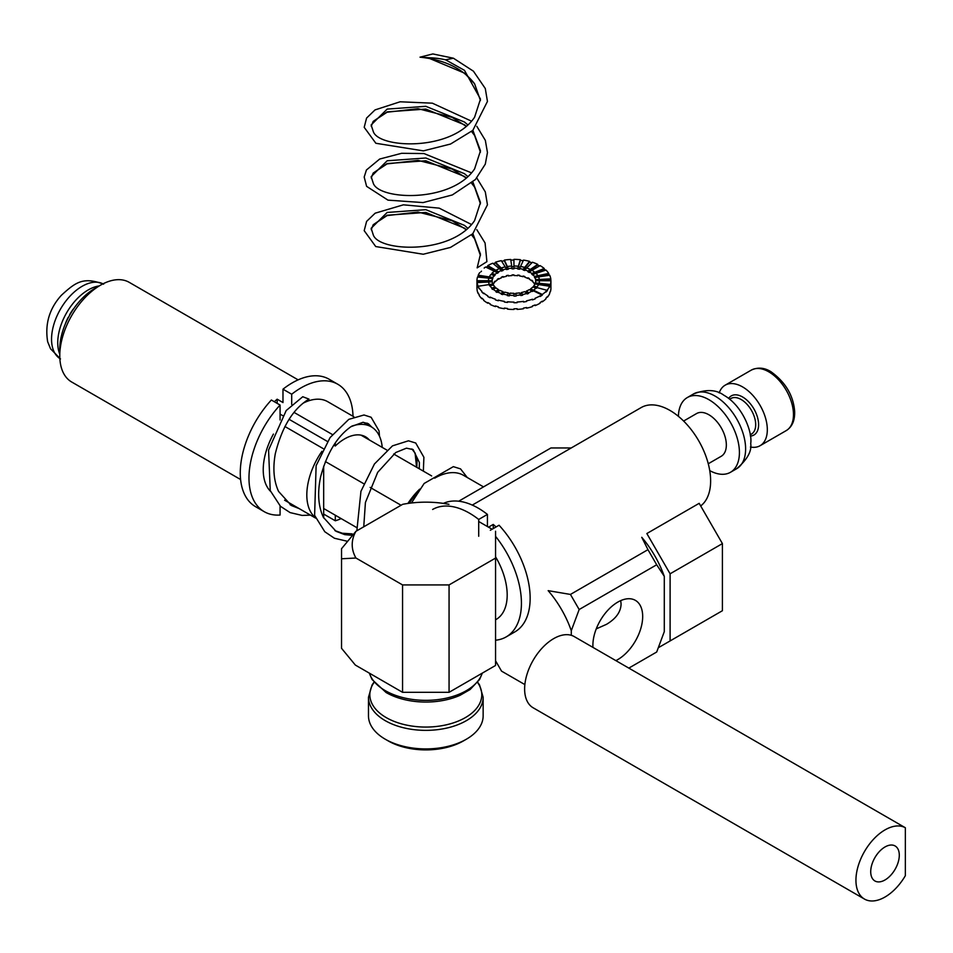 <?xml version="1.0" encoding="UTF-8"?>
<svg xmlns="http://www.w3.org/2000/svg" width="953" height="953" viewBox="0 0 953 953"><rect width="100%" height="100%" fill="white"/><g stroke="black" fill="none" stroke-linecap="round" stroke-linejoin="round"><path stroke-width="1.43" d="M570.442 594.434L548.166 590.657A73.595 42.492 60 0 1 571.288 630.719L579.162 609.527L570.442 594.434L647.969 549.667L656.688 564.772L579.162 609.527M524.865 684.588L501.54 671.126L495.56 660.774M571.288 630.719L571.288 635.317M656.688 564.772L664.289 576.339A73.977 42.718 60 0 0 641.75 537.301L647.969 549.667M628.825 668.113L656.688 652.019L664.289 631.684L664.289 576.339M592.969 647.409A35.201 20.323 -60 0 1 607.383 610.754A35.201 20.323 -60 0 1 635.389 600.366A35.201 20.323 -60 0 1 642.679 616.484A35.201 20.323 -60 0 1 615.864 660.62M620.725 600.616L621.082 604.011C620.856 611.897 615.995 618.664 606.501 624.334L596.244 628.885M280.075 414.114L282.696 415.627M289.045 419.284L327.451 441.465M333.8 445.134L335.301 445.992A41.92 24.206 -60 0 1 365.559 436.819A41.92 24.206 -60 0 1 369.276 439.917M271.367 400.01L280.075 405.049A73.572 42.48 -60 0 0 264.219 511.678L255.499 506.639A73.572 42.48 -60 0 1 271.367 400.01M280.075 505.936L280.075 515.037A73.572 42.48 -60 0 1 264.219 511.678M280.075 419.963L280.075 405.049M323.281 448.66L284.864 426.479M323.675 517.932L323.675 466.184M335.301 445.992L335.301 442.883M332.371 434.52L294.036 412.387M277.168 403.369L277.168 399.2L282.981 402.559L282.981 389.193L291.701 394.232L291.701 404.477M282.981 389.193A73.572 42.48 -60 0 1 329.071 379.211L337.791 384.25A73.572 42.48 -60 0 1 353.003 416.282M291.701 394.232A73.572 42.48 -60 0 1 337.791 384.25M291.701 504.292L291.701 505.519M341.126 518.575A53.428 30.853 -60 0 1 335.301 520.779L323.675 514.072M335.301 520.779L335.301 515.216M303.078 403.202A53.428 30.853 -60 0 1 327.725 401.689L353.861 416.783M240.597 479.526L71.701 382.022A57.537 33.224 -60 0 1 71.701 315.574A57.537 33.224 -60 0 1 129.239 282.35L298.134 379.866M277.168 399.2A57.537 33.224 120 0 0 274.345 401.737M270.509 491.319A53.428 30.853 -60 0 1 273.416 434.091M315.503 517.753A53.428 30.853 -60 0 1 321.935 451.305M351.764 426.158A53.428 30.853 -60 0 1 371.313 426.861A53.428 30.853 -60 0 1 382.224 447.386M290.129 504.768L296.8 507.234M369.561 425.848L367.108 423.12M334.884 530.607L342.353 533.251L352.193 533.871M416.83 467.375L417.033 461.216L415.103 453.08L411.863 448.958M310.487 515.132L302.113 515.418L290.129 512.607L280.48 506.317L270.247 490.628L268.567 450.066L286.198 410.54L302.768 396.734L308.998 399.116C293.286 408.539 282.064 426.718 275.31 453.676C272.665 468.447 273.761 481.039 278.61 491.474L291.308 505.483L299.194 508.616M371.98 427.266L368.346 423.728L362.938 422.298L350.99 426.67C337.076 436.51 326.962 453.175 320.661 476.679C317.289 492.534 318.195 506.079 323.377 517.324L336.064 531.321L344.748 534.633L352.36 535.348M323.031 516.597L323.377 517.324M419.225 468.757L419.427 462.598L413.114 449.566L406.454 448.172L395.757 452.508L377.674 472.354L365.416 502.517L363.748 526.795M97.456 287.079A49.318 28.471 120 0 0 59.896 352.122M68.354 317.563L68.151 317.444A36.988 21.359 120 0 0 65.554 323.27L65.614 323.305M76.311 305.174A36.988 21.359 120 0 0 75.084 306.663L75.156 306.711M73.321 309.296L73.167 309.201A36.988 21.359 120 0 0 69.688 314.609L69.914 314.74M59.801 354.278A43.159 24.921 -60 0 1 66.686 312.679A43.159 24.921 -60 0 1 99.267 285.924M407.908 503.446A53.428 30.853 -60 0 1 419.677 489.139A53.428 30.853 -60 0 0 407.908 503.446M409.182 503.267A57.537 33.224 -60 0 1 417.08 492.963A57.537 33.224 -60 0 0 409.182 503.267M434.687 478.168A57.537 33.224 -60 0 1 463.468 475.309A57.537 33.224 -60 0 0 434.687 478.168M550.941 447.958L571.228 447.958L550.941 447.958L458.715 501.207L550.941 447.958M646.849 533.537L699.168 503.327L722.41 543.603L670.102 573.801L670.102 640.928L722.41 610.718L722.41 543.603L670.102 573.801L646.849 533.537L699.168 503.327L722.41 543.603L722.41 610.718L670.102 640.928L670.102 573.801L646.849 533.537M658.475 647.635L670.102 640.928L658.475 647.635M401.07 505.257L370.145 487.412M363.748 483.707L325.39 461.562M356.422 527.414L323.675 508.509M341.531 558.78L355.945 558.017A73.595 42.492 180 0 1 355.945 531.309L341.531 548.714L341.531 648.302L355.35 665.063L402.559 692.319L402.559 584.928L355.945 558.017M478.704 521.505L492.117 529.249M355.945 531.309L402.69 504.316A73.595 42.492 180 0 1 448.946 504.316M495.56 531.238L495.56 558.089L449.066 584.928L402.559 584.928M449.066 584.928L449.066 692.319L495.56 665.468L495.56 558.089M368.477 697.262L368.477 715.81A57.335 33.105 0 0 0 385.274 739.218L388.181 740.898A53.225 30.734 0 0 0 463.456 740.898L466.362 739.218A57.335 33.105 0 0 0 483.147 715.81L483.147 697.262A57.335 33.105 180 0 1 447.755 727.842A57.335 33.105 180 0 1 385.274 720.671A57.335 33.105 180 0 1 368.477 697.262L372.063 684.981L373.933 682.253M388.181 740.898L385.274 739.218A57.335 33.105 0 0 0 466.362 739.218M402.559 692.319L449.066 692.319M492.165 281.826A21.788 12.58 180 0 1 492.153 281.397L492.153 280.73A21.788 12.58 180 0 1 492.487 278.55L477.513 277.025A36.988 21.359 0 0 0 476.953 280.73L476.953 281.397A36.988 21.359 0 0 0 477.084 283.267L477.084 282.588A36.988 21.359 0 0 0 478.203 286.257L478.203 286.924A36.988 21.359 0 0 0 479.18 288.699L479.18 288.032A36.988 21.359 0 0 0 481.908 291.404L481.908 292.083A36.988 21.359 0 0 0 483.636 293.655L483.636 292.976A36.988 21.359 0 0 0 487.781 295.835L487.781 296.502A36.988 21.359 0 0 0 490.164 297.765L490.164 297.086A36.988 21.359 0 0 0 495.441 299.23L495.441 299.897A36.988 21.359 0 0 0 498.3 300.755L498.3 300.088A36.988 21.359 0 0 0 504.363 301.362L504.363 302.03A36.988 21.359 0 0 0 507.52 302.435L507.52 301.756A36.988 21.359 0 0 0 513.941 302.089L513.941 302.756A36.988 21.359 0 0 0 517.157 302.673L517.157 302.006A36.988 21.359 0 0 0 523.507 301.362L523.507 302.03A36.988 21.359 0 0 0 526.592 301.47L526.592 300.803A36.988 21.359 0 0 0 532.429 299.23L532.429 299.897A36.988 21.359 0 0 0 535.157 298.897L535.157 298.229A36.988 21.359 0 0 0 540.101 295.835L540.101 296.502A36.988 21.359 0 0 0 542.281 295.132L542.281 294.453A36.988 21.359 0 0 0 545.974 291.404L545.974 292.083A36.988 21.359 0 0 0 547.463 290.427L547.463 289.76A36.988 21.359 0 0 0 549.667 286.257L549.667 286.924A36.988 21.359 0 0 0 550.369 285.114L550.369 284.435A36.988 21.359 0 0 0 550.929 280.73L535.717 280.73A21.788 12.58 180 0 1 535.395 282.91L535.395 283.589A21.788 12.58 180 0 1 535.241 284.03M487.781 302.542A36.988 21.359 0 0 0 490.164 303.804L490.164 304.472A36.988 21.359 0 0 0 495.441 306.604L495.441 305.937A36.988 21.359 0 0 0 498.3 306.795L498.3 307.474A36.988 21.359 0 0 0 504.363 308.736L504.363 308.069A36.988 21.359 0 0 0 507.52 308.474L507.52 309.141A36.988 21.359 0 0 0 513.941 309.463L513.941 308.796A36.988 21.359 0 0 0 517.157 308.712L517.157 309.391A36.988 21.359 0 0 0 523.507 308.736L523.507 308.069A36.988 21.359 0 0 0 526.592 307.509L526.592 308.176A36.988 21.359 0 0 0 532.429 306.604L532.429 305.937A36.988 21.359 0 0 0 535.157 304.936L535.157 305.603A36.988 21.359 0 0 0 540.101 303.209L540.101 302.542A36.988 21.359 0 0 0 542.281 301.172L542.281 301.839A36.988 21.359 0 0 0 545.974 298.789L545.974 298.122A36.988 21.359 0 0 0 547.463 296.466L547.463 297.133A36.988 21.359 0 0 0 549.667 293.643L549.667 292.964A36.988 21.359 0 0 0 550.369 291.153L550.369 291.821A36.988 21.359 0 0 0 550.929 288.116L550.929 287.437L550.929 288.116A36.988 21.359 0 0 1 550.369 291.821L550.369 291.153A36.988 21.359 0 0 1 549.667 292.964L549.667 293.643A36.988 21.359 0 0 1 547.463 297.133L547.463 296.466A36.988 21.359 0 0 1 545.974 298.122L545.974 298.789A36.988 21.359 0 0 1 542.281 301.839L542.281 301.172A36.988 21.359 0 0 1 540.101 302.542L540.101 303.209A36.988 21.359 0 0 1 535.157 305.603L535.157 304.936A36.988 21.359 0 0 1 532.429 305.937L532.429 306.604A36.988 21.359 0 0 1 526.592 308.176L526.592 307.509A36.988 21.359 0 0 1 523.507 308.069L523.507 308.736A36.988 21.359 0 0 1 517.157 309.391L517.157 308.712A36.988 21.359 0 0 1 513.941 308.796L513.941 309.463A36.988 21.359 0 0 1 507.52 309.141L507.52 308.474A36.988 21.359 0 0 1 504.363 308.069L504.363 308.736A36.988 21.359 0 0 1 498.3 307.474L498.3 306.795A36.988 21.359 0 0 1 495.441 305.937L495.441 306.604A36.988 21.359 0 0 1 490.164 304.472L490.164 303.804A36.988 21.359 0 0 1 487.781 302.542L487.781 303.209L487.781 302.542M476.953 288.116L476.953 287.437A36.988 21.359 0 0 0 477.084 289.307L477.084 289.974A36.988 21.359 0 0 0 478.203 293.643L478.203 292.964A36.988 21.359 0 0 0 479.18 294.751L479.18 295.418A36.988 21.359 0 0 0 481.908 298.789L481.908 298.122A36.988 21.359 0 0 0 483.636 299.695L483.636 300.362A36.988 21.359 0 0 0 487.781 303.209L488.365 302.875L487.781 303.209A36.988 21.359 0 0 1 483.636 300.362L483.636 299.695A36.988 21.359 0 0 1 481.908 298.122L481.908 298.789A36.988 21.359 0 0 1 479.18 295.418L479.18 294.751A36.988 21.359 0 0 1 478.203 292.964L478.203 293.643A36.988 21.359 0 0 1 477.084 289.974L477.084 289.307A36.988 21.359 0 0 1 476.953 287.437L476.953 288.116M494.202 275.417L490.843 274.512A25.481 14.712 0 0 0 489.33 276.918L489.33 277.597L478.203 275.87A36.988 21.359 0 0 0 477.727 277.037A36.988 21.359 0 0 1 478.203 275.87L478.203 275.203L478.203 275.87L492.892 278.145L492.892 277.478A21.788 12.58 180 0 1 494.202 275.417L494.202 276.084A21.788 12.58 180 0 1 495.072 275.107L495.072 274.44A21.788 12.58 180 0 1 497.252 272.641L497.252 273.32A21.788 12.58 180 0 1 498.538 272.51L498.538 271.831A21.788 12.58 180 0 1 501.445 270.426L501.445 271.093A21.788 12.58 180 0 1 503.041 270.509L503.041 269.842A21.788 12.58 180 0 1 506.484 268.913L506.484 269.58A21.788 12.58 180 0 1 508.306 269.258L508.306 268.579A21.788 12.58 180 0 1 512.035 268.198L512.035 268.877A21.788 12.58 180 0 1 513.941 268.829L513.941 268.15A21.788 12.58 180 0 1 517.717 268.341L517.717 269.02A21.788 12.58 180 0 1 519.576 269.258L519.576 268.579A21.788 12.58 180 0 1 523.149 269.33L523.149 269.997A21.788 12.58 180 0 1 524.829 270.509L524.829 269.842A21.788 12.58 180 0 1 527.938 271.093L527.938 271.772A21.788 12.58 180 0 1 529.344 272.51L529.344 271.831A21.788 12.58 180 0 1 531.786 273.511L531.786 274.19A21.788 12.58 180 0 1 532.798 275.107L532.798 274.44A21.788 12.58 180 0 1 534.407 276.43L534.407 277.097A21.788 12.58 180 0 1 534.978 278.145L534.978 277.478A21.788 12.58 180 0 1 535.634 279.634L535.634 280.301A21.788 12.58 180 0 1 535.717 281.064M489.33 276.918L478.203 275.203A36.988 21.359 0 0 1 479.728 272.606A36.988 21.359 0 0 0 478.203 275.203L492.892 277.478M481.479 271.164A36.988 21.359 0 0 0 480.872 271.831A36.988 21.359 0 0 1 481.479 271.164M491.307 274.643A25.481 14.712 0 0 1 491.867 274.047L491.867 273.368A25.481 14.712 0 0 1 494.416 271.271L485.601 267.007A36.988 21.359 0 0 0 484.172 268.055A36.988 21.359 0 0 1 485.601 267.007L497.252 272.641M501.445 270.426L492.725 263.231A36.988 21.359 0 0 0 487.781 265.625L487.781 266.304A36.988 21.359 0 0 0 486.185 267.281A36.988 21.359 0 0 1 487.781 266.304L498.538 272.51M506.484 268.913L501.29 260.657A36.988 21.359 0 0 0 495.441 262.23L495.441 262.909A36.988 21.359 0 0 0 493.273 263.683A36.988 21.359 0 0 1 495.441 262.909L503.041 270.509M512.035 268.198L510.713 259.454A36.988 21.359 0 0 0 504.363 260.098L504.363 260.777A36.988 21.359 0 0 0 501.659 261.253A36.988 21.359 0 0 1 504.363 260.777L508.306 269.258M513.941 260.05A36.988 21.359 0 0 0 510.82 260.121A36.988 21.359 0 0 1 513.941 260.05M517.717 269.02L520.362 260.372A36.988 21.359 0 0 1 523.221 260.729A36.988 21.359 0 0 0 520.362 260.372L520.362 259.692A36.988 21.359 0 0 0 513.941 259.371L513.941 268.15M523.149 269.997L529.57 262.039A36.988 21.359 0 0 1 531.929 262.742A36.988 21.359 0 0 0 529.57 262.039L529.57 261.372A36.988 21.359 0 0 0 523.507 260.098L519.576 268.579M527.938 271.772L537.718 265.041A36.988 21.359 0 0 1 539.505 265.97A36.988 21.359 0 0 0 537.718 265.041L537.718 264.374A36.988 21.359 0 0 0 532.429 262.23L524.829 269.842M531.786 274.19L544.234 269.151A36.988 21.359 0 0 1 545.461 270.223A36.988 21.359 0 0 0 544.234 269.151L544.234 268.484A36.988 21.359 0 0 0 540.101 265.625L529.344 271.831M534.407 277.097L548.702 274.095A36.988 21.359 0 0 1 549.357 275.25A36.988 21.359 0 0 0 548.702 274.095L548.702 273.428A36.988 21.359 0 0 0 545.974 270.056L532.798 274.44M535.634 280.301L550.786 279.539A36.988 21.359 0 0 1 550.905 280.73A36.988 21.359 0 0 0 550.786 279.539L550.786 278.872A36.988 21.359 0 0 0 549.667 275.203L534.978 277.478M492.939 284.756A21.788 12.58 180 0 1 494.202 282.803L494.202 282.124A21.788 12.58 180 0 1 495.072 281.159L495.072 281.826A21.788 12.58 180 0 1 497.252 280.027L497.252 279.36A21.788 12.58 180 0 1 498.538 278.55L498.538 279.217A21.788 12.58 180 0 1 501.445 277.811L501.445 277.144A21.788 12.58 180 0 1 503.041 276.549L503.041 277.216A21.788 12.58 180 0 1 506.484 276.299L506.484 275.62A21.788 12.58 180 0 1 508.306 275.298L508.306 275.965A21.788 12.58 180 0 1 512.035 275.584L512.035 274.917A21.788 12.58 180 0 1 513.941 274.869L513.941 275.536A21.788 12.58 180 0 1 517.717 275.727L517.717 275.06A21.788 12.58 180 0 1 519.576 275.298L519.576 275.965A21.788 12.58 180 0 1 523.149 276.715L523.149 276.048A21.788 12.58 180 0 1 524.829 276.549L524.829 277.216A21.788 12.58 180 0 1 527.938 278.479L527.938 277.811A21.788 12.58 180 0 1 529.344 278.55L529.344 279.217A21.788 12.58 180 0 1 531.786 280.897L531.786 280.23A21.788 12.58 180 0 1 532.798 281.159L532.798 281.826A21.788 12.58 180 0 1 534.407 283.815L534.407 283.136A21.788 12.58 180 0 1 534.931 284.089M493.118 285.102A21.788 12.58 180 0 1 492.892 284.661L492.892 283.982A21.788 12.58 180 0 1 492.236 281.826L477.084 282.588A36.988 21.359 0 0 0 478.203 286.257L478.203 286.924A36.988 21.359 0 0 0 479.18 288.699L479.18 288.032A36.988 21.359 0 0 0 481.908 291.404L481.908 292.083A36.988 21.359 0 0 0 483.636 293.655L483.636 292.976A36.988 21.359 0 0 0 487.781 295.835L487.781 296.502A36.988 21.359 0 0 0 490.164 297.765L490.164 297.086A36.988 21.359 0 0 0 495.441 299.23L495.441 299.897A36.988 21.359 0 0 0 498.3 300.755L498.3 300.088A36.988 21.359 0 0 0 504.363 301.362L504.363 302.03A36.988 21.359 0 0 0 507.52 302.435L507.52 301.756A36.988 21.359 0 0 0 513.941 302.089L513.941 302.756A36.988 21.359 0 0 0 517.157 302.673L517.157 302.006A36.988 21.359 0 0 0 523.507 301.362L523.507 302.03A36.988 21.359 0 0 0 526.592 301.47L526.592 300.803A36.988 21.359 0 0 0 532.429 299.23L532.429 299.897A36.988 21.359 0 0 0 535.157 298.897L535.157 298.229A36.988 21.359 0 0 0 540.101 295.835L540.101 296.502A36.988 21.359 0 0 0 542.281 295.132L530.63 289.486A21.788 12.58 180 0 1 529.916 289.95M492.892 283.982L478.203 286.257L489.33 284.542L489.33 285.209A25.481 14.712 0 0 0 489.639 285.84M492.892 284.661L489.33 285.209M533.454 290.188L542.281 295.132L533.454 290.188A25.481 14.712 0 0 0 536.003 288.08L532.798 287.02A21.788 12.58 180 0 1 530.63 288.819L542.281 294.453A36.988 21.359 0 0 0 545.974 291.404L545.974 292.083A36.988 21.359 0 0 0 547.463 290.427L547.463 289.76A36.988 21.359 0 0 0 549.667 286.257L534.978 283.982A21.788 12.58 180 0 1 533.68 286.043L533.68 286.71A21.788 12.58 180 0 1 533.287 287.175M530.63 288.819L530.63 289.486M527.176 293.965A25.481 14.712 0 0 0 528.558 293.453L528.558 292.785A25.481 14.712 0 0 0 531.953 291.13L529.344 289.617A21.788 12.58 180 0 1 526.437 291.034L526.437 291.701A21.788 12.58 180 0 1 525.329 292.118M520.826 295.561A25.481 14.712 0 0 0 522.649 295.227L522.649 294.548A25.481 14.712 0 0 0 526.675 293.476L524.829 291.618A21.788 12.58 180 0 1 521.386 292.547L521.386 293.214A21.788 12.58 180 0 1 519.861 293.5M513.941 296.109A25.481 14.712 0 0 0 516.157 296.061L516.157 295.382A25.481 14.712 0 0 0 520.529 294.942L519.576 292.881A21.788 12.58 180 0 1 515.835 293.262L515.835 293.929A21.788 12.58 180 0 1 513.941 293.977M513.941 293.31A21.788 12.58 180 0 1 510.153 293.119L509.51 295.216A25.481 14.712 0 0 0 513.941 295.442L513.941 293.31M509.962 293.762A21.788 12.58 180 0 1 508.306 293.548L508.306 292.881A21.788 12.58 180 0 1 504.733 292.13L503.172 294.06A25.481 14.712 0 0 0 507.341 294.942L507.341 295.609A25.481 14.712 0 0 0 509.319 295.871M504.292 292.678A21.788 12.58 180 0 1 503.041 292.297L503.041 291.618A21.788 12.58 180 0 1 499.932 290.367L497.561 291.999A25.481 14.712 0 0 0 501.195 293.476L501.195 294.143A25.481 14.712 0 0 0 502.731 294.608M499.372 290.748A21.788 12.58 180 0 1 498.538 290.296L498.538 289.617A21.788 12.58 180 0 1 496.096 287.949L493.07 289.164A25.481 14.712 0 0 0 495.917 291.13L495.917 291.809A25.481 14.712 0 0 0 496.989 292.392M495.56 288.151A21.788 12.58 180 0 1 495.072 287.687L495.072 287.02A21.788 12.58 180 0 1 493.463 285.03L489.997 285.757A25.481 14.712 0 0 0 491.867 288.08L491.867 288.759A25.481 14.712 0 0 0 492.534 289.378M488.484 282.017A25.481 14.712 0 0 1 488.46 281.397L488.46 280.73L476.953 280.73A36.988 21.359 0 0 1 477.513 277.025L488.841 278.169A25.481 14.712 0 0 0 488.46 280.73L488.46 281.397L476.953 281.397L492.153 281.397L492.153 280.73L476.953 280.73L476.953 281.397A36.988 21.359 0 0 0 477.084 283.267L477.084 282.588L488.555 282.017A25.481 14.712 0 0 0 489.33 284.542M492.487 278.55L492.487 279.217A21.788 12.58 180 0 1 492.892 278.145M501.195 267.984L495.441 262.23L501.195 267.984A25.481 14.712 0 0 1 505.221 266.9L501.29 260.657A36.988 21.359 0 0 0 495.441 262.23L503.041 269.842M507.341 266.518L504.363 260.098L507.341 266.518A25.481 14.712 0 0 1 511.713 266.078L510.713 259.454A36.988 21.359 0 0 0 504.363 260.098L508.306 268.579M518.361 266.244L520.362 259.692L518.361 266.244A25.481 14.712 0 0 0 513.941 266.018L513.941 268.829M513.941 266.018L513.941 259.371A36.988 21.359 0 0 1 520.362 259.692L517.717 268.341M524.71 267.4A25.481 14.712 0 0 0 520.529 266.518L523.507 260.098A36.988 21.359 0 0 1 529.57 261.372L523.149 269.33M530.321 269.461A25.481 14.712 0 0 0 526.675 267.984L532.429 262.23A36.988 21.359 0 0 1 537.718 264.374L527.938 271.093M534.812 272.296A25.481 14.712 0 0 0 531.953 270.33L540.101 265.625A36.988 21.359 0 0 1 544.234 268.484L534.812 272.296L534.812 272.963L544.234 269.151L544.234 268.484L531.786 273.511M537.885 275.703A25.481 14.712 0 0 0 536.003 273.368L545.974 270.056A36.988 21.359 0 0 1 548.702 273.428L537.885 275.703L537.885 276.37L548.702 274.095L548.702 273.428L534.407 276.43M539.327 279.443A25.481 14.712 0 0 0 538.552 276.918L549.667 275.203A36.988 21.359 0 0 1 550.786 278.872L539.327 279.443L539.327 280.122L550.786 279.539L550.786 278.872L535.634 279.634M533.68 286.043L537.039 286.948A25.481 14.712 0 0 0 538.552 284.542L549.667 286.257L549.667 286.924A36.988 21.359 0 0 0 550.369 285.114L550.369 284.435L535.395 282.91M539.029 283.279A25.481 14.712 0 0 0 539.422 280.73L550.929 280.73A36.988 21.359 0 0 1 550.369 284.435L539.029 283.279L539.029 283.958L550.369 285.114L535.395 283.589M537.039 286.948L537.039 287.615L547.463 290.427L533.68 286.71M526.437 291.034L528.558 292.785M526.437 291.701L528.558 293.453M521.386 292.547L522.649 294.548M521.386 293.214L522.649 295.227M515.835 293.262L516.157 295.382M517.717 275.727L517.92 275.072M513.941 275.536L513.941 274.869M508.306 275.965L508.009 275.334M503.041 292.297L501.195 294.143M515.835 293.929L516.157 296.061M495.072 287.02L491.867 288.08M495.072 274.44L491.867 273.368M498.538 290.296L495.917 291.809M508.306 292.881L507.341 294.942M508.306 293.548L507.341 295.609M495.917 270.33L487.781 265.625L495.917 270.33A25.481 14.712 0 0 1 499.324 268.675L492.725 263.231A36.988 21.359 0 0 0 487.781 265.625L498.538 271.831M495.072 275.107L491.867 274.047M503.041 291.618L501.195 293.476M495.072 287.687L491.867 288.759M498.538 289.617L495.917 291.13M719.181 392.91A34.939 20.168 60 0 1 725.15 385.191A34.939 20.168 60 0 1 742.613 386.93A34.939 20.168 60 0 1 765.438 417.712A34.939 20.168 60 0 1 760.089 445.706A34.939 20.168 60 0 1 750.416 447.017M490.33 530.273L499.05 525.234A73.572 42.48 60 0 1 514.918 631.863L506.198 636.902A73.572 42.48 60 0 1 495.56 640.213M495.56 536.36A73.572 42.48 60 0 1 506.198 636.902M496.072 526.961A57.537 33.224 -120 0 0 493.237 524.424L493.237 528.593M443.359 503.398A73.572 42.48 60 0 1 487.424 514.417L487.424 526.544M487.424 514.417L478.704 519.456A73.572 42.48 60 0 0 432.626 509.474M488.508 527.164L493.237 524.424M478.704 536.265L478.704 519.456M472.283 505.09L641.166 407.574A57.537 33.224 60 0 1 669.947 410.421A57.537 33.224 60 0 1 706.959 459.275A57.537 33.224 60 0 1 700.669 505.948M495.56 556.802A53.428 30.853 60 0 1 496.12 619.462L495.56 619.784M480.443 255.535L474.594 238.822L471.556 234.855L474.594 238.822M466.315 229.649L464.468 228.148L425.812 212.448L387.156 215.223L373.195 224.753L371.241 229.697M480.443 203.859L474.594 187.133L471.556 183.167L474.594 187.133M466.315 177.973L464.468 176.472L425.812 160.759L387.156 163.547L373.195 173.077L371.241 178.02M480.443 152.182L474.594 135.457L471.556 131.49L474.594 135.457M466.315 126.284L464.468 124.783L425.812 109.083L387.156 111.87L373.195 121.4L371.241 126.332M480.443 100.494L474.594 83.781L464.468 73.107L427.718 57.692L420.023 57.168L432.841 53.94L453.425 58.216L445.599 59.813A54.666 31.556 0 0 0 427.718 57.692M476.822 229.697L485.077 242.991L486.9 261.658L477.155 267.864L480.479 254.153L472.879 233.688M467.875 228.279L464.468 225.384L425.812 209.672L387.156 212.459L371.146 228.315L373.195 234.641C378.115 251.806 451.591 255.106 474.594 220.584L480.479 202.465L472.879 181.999M467.875 176.591L464.468 173.696L425.812 157.995L387.156 160.783L371.146 176.627L373.195 182.964C378.115 200.13 451.591 203.43 474.594 168.895L480.479 150.777L472.879 130.323M467.875 124.914L464.468 122.02L425.812 106.319L387.156 109.095L371.146 124.95L373.195 131.276C378.115 148.454 451.591 151.741 474.594 117.219L480.479 99.1L464.468 70.331L445.599 59.813M535.491 273.547A25.481 14.712 0 0 0 534.812 272.963M538.242 276.966A25.481 14.712 0 0 0 537.885 276.37M539.398 280.73A25.481 14.712 0 0 0 539.327 280.122M538.814 284.578A25.481 14.712 0 0 0 539.029 283.958M536.491 288.247A25.481 14.712 0 0 0 537.039 287.615M532.524 291.463A25.481 14.712 0 0 0 533.454 290.856M489.33 277.597A25.481 14.712 0 0 0 489.068 278.193M495.917 270.997A25.481 14.712 0 0 0 495 271.557M501.195 268.663A25.481 14.712 0 0 0 499.872 269.127M507.341 267.185A25.481 14.712 0 0 0 505.602 267.495M513.941 266.685A25.481 14.712 0 0 0 511.821 266.745M520.243 267.15A25.481 14.712 0 0 0 518.361 266.911M526.175 268.496A25.481 14.712 0 0 0 524.71 268.067M531.369 270.664A25.481 14.712 0 0 0 530.321 270.128M708.27 463.754L721.23 456.273A24.659 14.235 -120 0 0 721.23 427.79A24.659 14.235 -120 0 0 696.572 413.554L683.611 421.047M678.405 416.342A43.159 24.921 60 0 1 687.327 397.544A43.159 24.921 60 0 1 708.901 399.676A43.159 24.921 60 0 1 737.098 437.713A43.159 24.921 60 0 1 730.486 472.283A43.159 24.921 60 0 1 709.735 470.615M905.35 827.752A41.098 23.73 120 0 0 864.347 851.779A41.098 23.73 120 0 0 864.454 899.06A41.098 23.73 120 0 0 905.35 875.688L905.35 827.752L574.04 636.473A41.098 23.73 120 0 0 533.037 660.5A41.098 23.73 120 0 0 533.144 707.781L864.454 899.06M885.003 846.967A20.204 11.662 -60 0 1 895.105 845.966A20.204 11.662 -60 0 1 895.105 869.303A20.204 11.662 -60 0 1 874.902 880.965A20.204 11.662 -60 0 1 871.804 864.776A20.204 11.662 -60 0 1 885.003 846.967M59.86 358.554A43.159 24.921 -60 0 1 54.69 352.932A43.159 24.921 -60 0 1 63.934 303.685A43.159 24.921 -60 0 1 102.995 283.839M369.407 673.175A57.335 33.105 0 0 0 385.274 690.651A57.335 33.105 0 0 0 442.907 698.847A57.335 33.105 0 0 0 482.218 673.175M374.076 682.431A55.965 32.307 0 0 0 386.239 717.609A55.965 32.307 0 0 0 456.868 721.635A55.965 32.307 0 0 0 477.548 682.431M482.361 673.092L479.562 679.525L470.091 689.543L460.085 695.285A55.965 32.307 180 0 1 391.54 695.285A55.965 32.307 180 0 1 386.239 692.593M750.202 434.806L751.44 434.091A20.549 11.865 -120 0 0 751.44 410.362A20.549 11.865 -120 0 0 730.891 398.497L729.653 399.212M750.38 436.069A22.61 13.056 -120 0 0 753.918 408.92A22.61 13.056 -120 0 0 728.64 398.425M725.15 385.191L751.309 370.098A34.939 20.168 60 0 1 768.773 371.825A34.939 20.168 60 0 1 791.598 402.607A34.939 20.168 60 0 1 786.237 430.601L760.089 445.706M687.327 397.544L693.522 393.958A43.159 24.921 60 0 1 715.107 396.103A43.159 24.921 60 0 1 743.292 434.127A43.159 24.921 60 0 1 736.681 468.709L730.486 472.283M284.602 500.194L315.646 518.11M363.462 422.322L371.313 426.861M416.568 467.22L415.103 453.08M411.458 502.981L424.145 483.469L453.342 466.648L460.537 468.888L467.256 477.501M356.851 530.785L360.949 491.283L374.434 463.992L392.505 445.849L408.468 440.798L415.722 443.014L423.894 457.261L423.358 471.139M347.38 541.28L334.42 538.242L324.794 531.738L314.609 515.37L316.122 465.672L330.072 437.582L348.798 419.356L364.01 414.984L371.11 417.259L379.056 430.899L379.497 436.26M103.639 284.185C83.137 276.561 75.692 282.219 61.409 295.251C49.377 308.534 44.791 324.008 47.65 341.698L50.545 348.81L60.492 358.936M483.516 486.888L463.468 475.309L483.516 486.888M361.02 435.152L386.894 450.09M393.684 454.009L431.649 475.928M483.147 697.262L479.562 684.981L477.691 682.253M369.264 673.092L372.063 679.525L386.12 692.533L391.54 695.285M476.953 281.397L476.953 287.437L476.953 281.397M550.929 281.397L550.929 287.437L550.929 281.397M786.237 430.601C792.193 426.873 794.993 420.392 794.635 411.172C793.277 395.209 785.343 382.034 770.834 371.622C764.294 367.596 757.79 367.084 751.309 370.098M466.255 229.697L452.139 220.751L418.022 212.054L387.049 215.592L373.195 224.753M466.255 178.02L452.139 169.074L418.022 160.378L387.049 163.904L373.195 173.077M466.255 126.332L452.139 117.398L418.022 108.69L387.049 112.228L373.195 121.4M474.594 83.781C462.884 68.604 444.682 59.729 420.023 57.168M453.425 58.216L473.427 71.189L485.291 88.522L487.448 101.423L472.831 130.37L450.566 144.022L423.382 150.872L375.863 143.272L364.201 127.321L366.583 118.065L375.041 109.905L400.093 101.792L432.34 103.174L471.544 121.174M476.822 126.332L485.339 140.353L487.459 152.551L485.303 164.13L475.416 179.533L452.318 194.948L423.049 202.584L387.978 200.142L366.607 186.347L364.189 177.055L366.417 170.003L379.675 159.044L401.606 153.302L423.966 153.552L471.544 172.862M476.822 178.02L485.303 191.898L487.448 204.8L472.783 233.759L450.471 247.423L423.239 254.248L375.732 246.553L364.189 230.662L366.607 221.382L375.172 213.186L403.393 204.824L439.202 208.147L471.544 224.539M736.681 468.709C747.235 459.62 751.905 451.234 750.714 443.562C752.596 431.864 742.411 405.561 723.875 395.233C716.191 389.515 706.078 389.086 693.522 393.958"/></g></svg>
